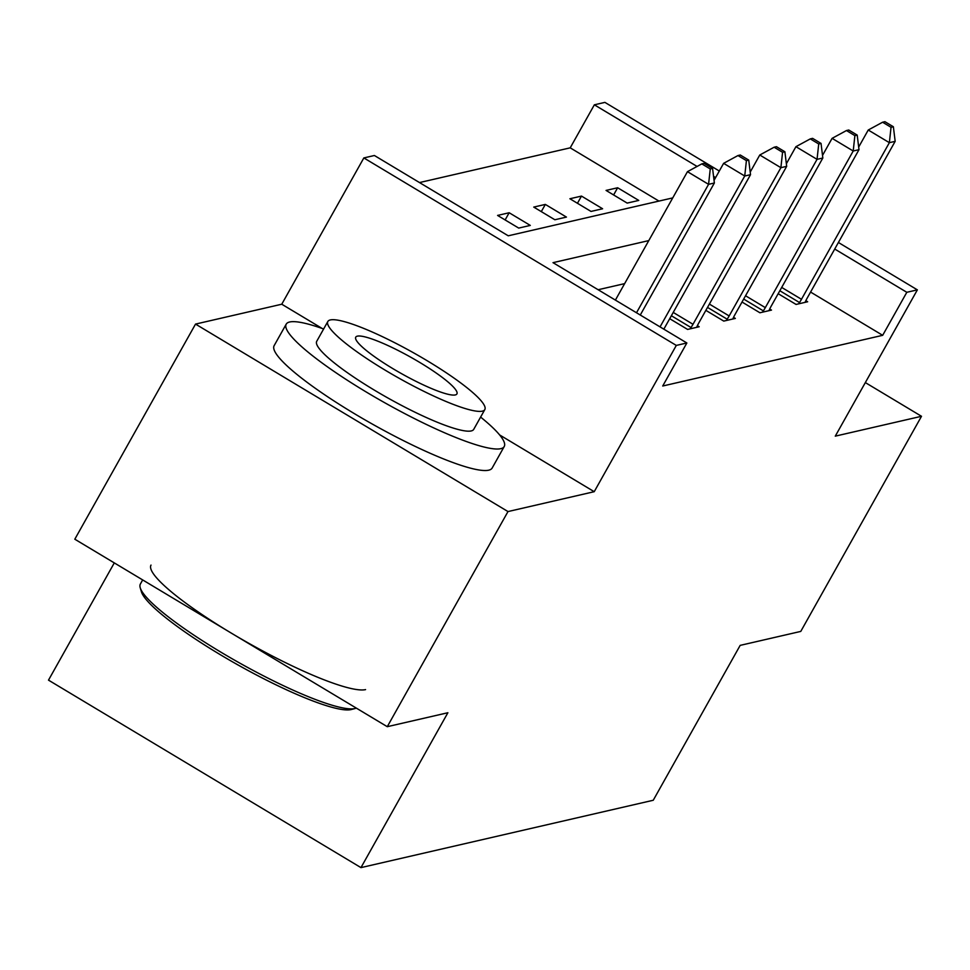 <?xml version="1.0" encoding="UTF-8"?>
<svg xmlns="http://www.w3.org/2000/svg" width="970" height="970" viewBox="0 0 970 970"><rect width="100%" height="100%" fill="white"/><g stroke="black" fill="none" stroke-linecap="round" stroke-linejoin="round"><path stroke-width="1.45" d="M838.407 242.488L917.365 289.86L835.279 436.148L921.5 416.288L800.771 631.409L740.171 645.377L653.246 800.262L360.961 867.616L447.885 712.732L387.272 726.688L74.811 539.211L195.528 324.089L507.989 511.566L594.222 491.693L676.308 345.417L363.847 157.928L374.396 155.503L508.244 235.807L672.731 197.904M387.272 726.688L507.989 511.566M921.5 416.288L865.337 382.58M322.198 328.478L281.761 304.216L195.528 324.089M281.761 304.216L363.847 157.928M658.957 201.081L570.214 147.84L419.501 182.566M570.214 147.84L594.355 104.808L604.904 102.383L719.303 171.023M114.29 562.903L48.5 680.14L360.961 867.616M742.026 302.034L759.91 312.764L771.502 310.097L769.695 309.006M669.7 318.693L687.597 329.424L699.188 326.757L697.381 325.678M624.631 283.628L598.114 289.739M648.784 240.596L553.009 262.664L686.857 342.98L662.716 386.012L882.676 335.317L810.58 292.067M705.857 310.364L723.753 321.094L735.345 318.427L733.538 317.336M778.182 293.704L796.067 304.435L807.658 301.767L805.852 300.676M686.857 342.98L676.308 345.417M917.365 289.86L906.817 292.297L834.721 249.035M882.676 335.317L906.817 292.297M715.63 177.583L713.544 176.322M697.078 166.452L594.355 104.808M638.757 200.426L627.178 203.094L606.056 190.423L617.647 187.756L638.757 200.426M602.6 208.756L591.009 211.424L569.899 198.753L581.491 196.085L602.6 208.756M566.444 217.086L554.852 219.754L533.742 207.083L545.334 204.415L566.444 217.086M530.287 225.416L518.695 228.083L497.586 215.425L509.177 212.745L530.287 225.416M505.127 219.947L509.177 212.745M541.296 211.618L545.334 204.415M577.453 203.288L581.491 196.085M613.61 194.958L617.647 187.756M594.222 491.693L499.647 434.948M636.502 312.764L708.573 184.336L714.369 183.003L640.273 315.032M615.392 300.106L687.463 171.666L708.573 184.336L710.258 168.95L712.574 168.416L704.123 163.348L701.807 163.881L710.258 168.95M701.807 163.881L687.463 171.666M714.369 183.003L712.574 168.416M351.589 709.446A122.002 19.836 -150.7 0 1 351.286 709.531A122.002 19.836 -150.7 0 1 350.97 709.603A122.002 19.836 -150.7 0 1 237.626 664.741A122.002 19.836 -150.7 0 1 141.402 591.749L140.226 587.784A125.009 20.322 29.3 0 0 238.826 662.571A125.009 20.322 29.3 0 0 354.947 708.549A125.009 20.322 29.3 0 0 355.275 708.464A125.009 20.322 29.3 0 0 356.305 708.112M142.675 579.927L140.371 584.037A125.009 20.322 29.3 0 0 140.226 587.784M323.628 328.988A125.009 20.322 29.3 0 0 289.666 321.991A125.009 20.322 29.3 0 0 286.211 324.162A125.009 20.322 29.3 0 0 375.693 397.579A125.009 20.322 29.3 0 0 500.787 448.673A125.009 20.322 29.3 0 0 504.23 446.503A125.009 20.322 29.3 0 0 480.611 417.088M286.211 324.162L274.134 345.672A125.009 20.322 29.3 0 0 363.617 419.088A125.009 20.322 29.3 0 0 488.71 470.183A125.009 20.322 29.3 0 0 492.166 468.025L504.23 446.503M484.818 409.582L473.712 429.383A90.004 14.635 -150.7 0 1 471.226 430.935A90.004 14.635 -150.7 0 1 381.161 394.147A90.004 14.635 -150.7 0 1 316.729 341.282L327.836 321.494A90.004 14.635 29.3 0 0 392.268 374.359A90.004 14.635 29.3 0 0 482.332 411.147A90.004 14.635 29.3 0 0 484.818 409.582A90.004 14.635 29.3 0 0 420.398 356.73A90.004 14.635 29.3 0 0 330.321 319.942A90.004 14.635 29.3 0 0 327.836 321.494M455.306 394.935A58.006 9.433 29.3 0 0 456.906 393.929A58.006 9.433 29.3 0 0 415.39 359.858A58.006 9.433 29.3 0 0 357.348 336.154A58.006 9.433 29.3 0 0 355.747 337.16A58.006 9.433 29.3 0 0 397.263 371.219A58.006 9.433 29.3 0 0 455.306 394.935M151.005 565.098A125.009 20.322 29.3 0 0 240.475 638.527A125.009 20.322 29.3 0 0 365.569 689.609M660.049 326.902L744.73 176.006L750.525 174.673L663.832 329.169M714.041 180.396L723.62 163.336L744.73 176.006L746.415 160.62L748.731 160.086L740.292 155.018L737.964 155.552L746.415 160.62M737.964 155.552L723.62 163.336M750.525 174.673L748.731 160.086M690.191 328.83L691.028 327.533A10.003 1.734 121 0 0 693.004 324.283L780.886 167.677L786.682 166.343L698.8 322.949A10.003 1.734 121 0 0 697.163 326.126L696.593 327.351M750.21 172.066L759.777 155.006L780.886 167.677L782.572 152.29L784.888 151.756L776.449 146.688L774.133 147.222L782.572 152.29M774.133 147.222L759.777 155.006M786.682 166.343L784.888 151.756M726.348 320.5L727.197 319.203A10.003 1.734 121 0 0 729.161 315.953L817.043 159.347L822.839 158.013L734.957 314.62A10.003 1.734 121 0 0 733.32 317.796L732.75 319.021M786.367 163.736L795.933 146.676L817.043 159.347L818.728 143.96L821.044 143.427L812.605 138.358L810.289 138.892L818.728 143.96M810.289 138.892L795.933 146.676M822.839 158.013L821.044 143.427M762.505 312.17L763.354 310.873A10.003 1.734 121 0 0 765.318 307.623L853.212 151.005L858.996 149.671L771.114 306.29A10.003 1.734 121 0 0 769.477 309.466L768.907 310.691M822.524 155.406L832.09 138.346L853.212 151.005L854.885 135.618L857.201 135.085L848.762 130.016L846.446 130.55L854.885 135.618M846.446 130.55L832.09 138.346M858.996 149.671L857.201 135.085M798.662 303.84L799.51 302.543A10.003 1.734 121 0 0 801.475 299.293L889.369 142.675L895.164 141.341L807.27 297.96A10.003 1.734 121 0 0 805.634 301.124L805.064 302.361M858.68 147.064L868.247 130.016L889.369 142.675L891.042 127.288L893.37 126.755L884.919 121.686L882.603 122.22L891.042 127.288M882.603 122.22L868.247 130.016M895.164 141.341L893.37 126.755M691.028 327.533L671.361 315.735M693.004 324.283L673.228 312.425M727.197 319.203L707.518 307.405M729.161 315.953L709.385 304.083M763.354 310.873L743.687 299.075M765.318 307.623L745.542 295.753M799.51 302.543L779.844 290.745M801.475 299.293L781.699 287.423M351.286 709.531L355.275 708.464"/></g></svg>
